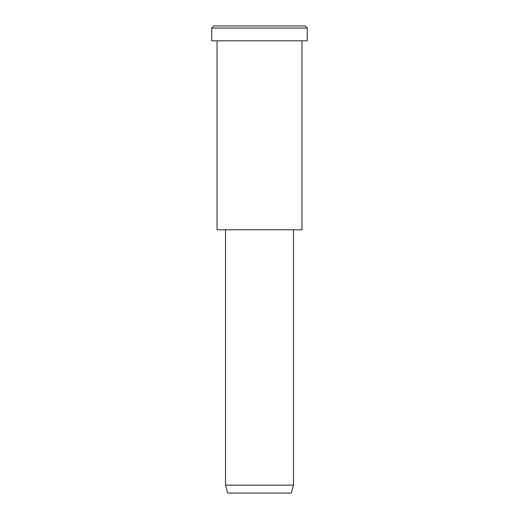 <?xml version="1.0" encoding="UTF-8"?>
<svg xmlns="http://www.w3.org/2000/svg" width="519" height="519" viewBox="0 0 519 519"><rect width="100%" height="100%" fill="white"/><g stroke="black" fill="none" stroke-linecap="round" stroke-linejoin="round"><path stroke-width="0.78" d="M307.274 40.813L211.726 40.813L307.274 40.813L307.274 28.071L305.146 25.95L213.854 25.95L305.146 25.95L307.274 28.071L211.726 28.071L307.274 28.071L211.726 28.071L307.274 28.071L307.274 40.813L235.613 40.813M293.469 485.129L291.347 493.05L227.653 493.05L291.347 493.05L293.469 485.129L225.531 485.129L293.469 485.129L225.531 485.129L293.469 485.129L293.469 229.774L225.531 229.774L293.469 229.774L293.469 485.129M291.347 493.05L243.573 493.05M301.961 229.774L217.039 229.774L301.961 229.774L301.961 40.813L217.039 40.813L301.961 40.813L301.961 229.774L238.266 229.774M236.677 25.95L305.146 25.95M213.854 25.95L211.726 28.071L211.726 40.813M227.653 493.05L225.531 485.129L225.531 229.774M217.039 40.813L217.039 229.774"/></g></svg>
